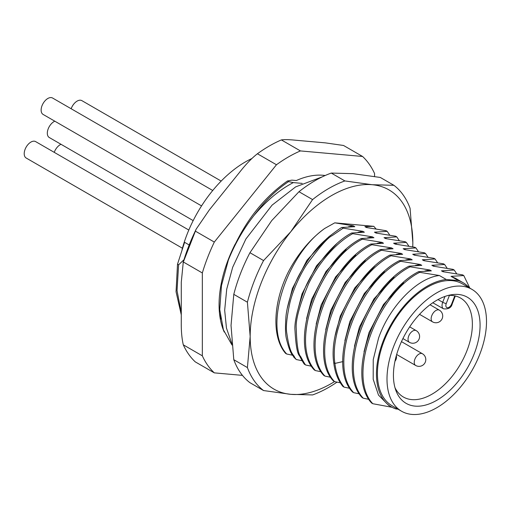 <?xml version="1.0" encoding="UTF-8"?>
<svg xmlns="http://www.w3.org/2000/svg" width="512" height="512" viewBox="0 0 512 512"><rect width="100%" height="100%" fill="white"/><g stroke="black" fill="none" stroke-linecap="round" stroke-linejoin="round"><path stroke-width="0.77" d="M448.25 295.424A57.146 32.992 120 0 1 449.427 295.373A57.146 32.992 -60 0 1 454.797 295.853A57.146 32.992 120 0 1 460.365 297.939A57.146 32.992 120 0 1 466.963 350.656A57.146 32.992 120 0 1 403.219 396.922A57.146 32.992 120 0 1 394.982 387.686M474.272 353.645A61.267 35.373 120 0 0 451.213 294.79A61.267 35.373 120 0 0 399.232 346.944A61.267 35.373 120 0 0 395.917 390.573A61.267 35.373 120 0 0 432.787 402.394A61.267 35.373 120 0 0 474.272 353.645M411.872 414.413A70.362 40.627 -60 0 1 401.568 411.232A70.362 40.627 -60 0 1 397.28 338.106A70.362 40.627 -60 0 1 461.632 286.176A70.362 40.627 -60 0 1 471.936 289.357A70.362 40.627 -60 0 1 476.224 362.477A70.362 40.627 -60 0 1 411.872 414.413M471.936 289.357L462.368 283.834A70.362 40.627 120 0 0 452.058 280.653A70.362 40.627 120 0 0 387.712 332.582A70.362 40.627 120 0 0 392 405.709L401.568 411.232M458.317 280.57L451.014 276.352L455.546 278.33L463.04 282.662A71.718 41.408 -60 0 0 458.317 280.57L446.278 279.494A71.718 41.408 -60 0 0 383.264 340.845A71.718 41.408 -60 0 0 391.322 406.88A71.718 41.408 -60 0 0 396.045 408.966L397.939 409.133M463.04 282.662A71.718 41.408 -60 0 1 469.299 287.834M451.014 276.352L463.776 275.552L462.624 274.893L442.957 271.706L441.446 270.829L454.208 270.029L453.056 269.363L433.389 266.182L431.878 265.306L444.64 264.506L443.488 263.84L423.821 260.659L422.31 259.782L435.072 258.982L433.92 258.317L414.253 255.13L412.736 254.259L425.504 253.459L424.352 252.794L404.685 249.606L403.168 248.736L415.936 247.93L414.784 247.27L395.117 244.083L393.6 243.206L406.362 242.413L405.21 241.747L385.549 238.56L384.032 237.683L396.794 236.89L395.648 236.23L375.981 233.037L374.464 232.16L387.226 231.366L386.08 230.707L366.413 227.514L364.896 226.637L373.779 226.323L334.752 222.842L353.28 225.805L354.797 226.682L342.035 227.482L343.181 228.147L362.848 231.328L364.365 232.205L351.603 233.011L352.749 233.664L372.416 236.851L373.933 237.728L361.171 238.528L362.317 239.187L381.984 242.374L383.501 243.251L370.739 244.051L371.885 244.717L391.552 247.898L393.069 248.774L380.307 249.574L381.453 250.24L401.12 253.421L402.637 254.298L389.875 255.098L391.021 255.763L410.688 258.95L412.205 259.821L399.443 260.627L400.589 261.286L420.256 264.474L421.773 265.35L409.011 266.15L410.157 266.81L429.824 269.997L431.341 270.874L418.579 271.674L419.725 272.333L439.392 275.52L446.278 279.494M391.322 406.88L388.614 405.312L378.49 395.078L373.197 379.296L373.242 359.635L378.56 338.131C389.677 305.984 417.587 277.722 439.392 275.52M286.694 353.997C262.662 328.659 285.888 255.526 324.691 228.48A80.154 46.278 120 0 0 288.013 272.634C272.979 303.142 271.68 337.293 285.549 353.338L286.694 354.003L292.48 355.194M302.054 360.717L296.262 359.526L293.805 357.165C292.902 354.714 290.522 355.635 286.522 339.098C285.402 334.97 285.19 327.917 285.869 317.926C286.202 309.146 291.782 288.09 299.93 273.542C314.701 247.411 323.648 241.914 328.941 236.678C337.722 229.997 342.086 226.938 342.035 227.488M311.616 366.24L305.83 365.05L304.691 364.39C304.352 364.582 302.605 361.715 299.456 355.782C297.312 353.645 295.827 345.222 295.008 330.522C294.246 322.758 297.248 309.472 304.019 290.669C311.802 270.381 332.166 242.918 351.61 233.011M321.184 371.763L315.398 370.573L314.253 369.914C287.782 342.374 318.438 259.878 361.171 238.528M370.739 244.051C328.006 265.408 297.35 347.898 323.821 375.437L324.966 376.096L330.752 377.286M340.32 382.81L334.534 381.619L333.389 380.96C306.925 353.427 337.574 270.931 380.307 249.574M389.875 255.098C357.44 272.013 328.339 326.682 333.747 362.771C334.938 372.518 338.003 380.422 342.957 386.483L344.102 387.142L349.888 388.333M359.456 393.862L353.67 392.672L352.525 392.006C326.061 364.474 356.71 281.978 399.443 260.627M369.024 399.386L363.238 398.195L362.093 397.53C335.629 369.997 366.278 287.501 409.011 266.15M418.579 271.674C375.846 293.024 345.197 375.52 371.661 403.059L372.813 403.718L392.083 407.296M469.869 288.166L463.776 275.552M441.446 270.829L444.096 271.84M456.71 273.779L454.208 270.029M431.878 265.306L434.534 266.317M447.136 268.25L444.64 264.506M422.31 259.782L424.96 260.794M437.568 262.726L435.072 258.982M412.736 254.259L415.392 255.27M428 257.203L425.504 253.459M403.168 248.736L405.824 249.741M418.432 251.68L415.936 247.93M393.6 243.206L396.288 244.237L396.352 243.219M408.851 246.15L406.355 242.419M384.032 237.683L386.688 238.694M396.781 236.896L399.277 240.627M374.464 232.16L377.126 233.171M387.213 231.373L389.715 235.104M364.896 226.637L367.552 227.648M373.779 226.323L375.968 228.864M381.453 250.24C338.72 271.59 308.07 354.086 334.534 381.619A115.021 66.406 -60 0 1 290.835 394.336A115.021 66.406 -60 0 1 250.17 336.48A115.021 66.406 -60 0 1 290.835 231.674A115.021 66.406 -60 0 1 372.166 184.717A115.021 66.406 -60 0 1 412.832 242.573A115.021 66.406 -60 0 1 412.749 246.874M324.71 228.461L334.752 222.842M331.277 173.075A121.786 70.31 120 0 0 298.97 191.725L271.699 220.627L249.952 252.71L263.558 260.57L290.835 231.674L312.582 199.584A121.786 70.31 -60 0 1 344.89 180.934L372.166 184.717L393.914 185.312L380.301 177.453L353.03 173.67L331.277 173.075L344.89 180.934M312.582 199.584L298.97 191.725M247.405 302.208L233.792 294.349L231.034 325.434L233.792 359.712L247.405 367.571L250.17 336.48L247.405 302.208A121.786 70.31 -60 0 1 263.558 260.57M249.952 252.71A121.786 70.31 120 0 0 233.792 294.349M337.005 382.138A121.786 70.31 -60 0 1 312.582 394.931L290.835 394.336L263.558 390.554A121.786 70.31 -60 0 1 247.405 367.571M263.558 390.554L249.952 382.694A121.786 70.31 120 0 1 233.792 359.712M393.914 185.312A121.786 70.31 -60 0 1 410.067 208.294L412.832 242.573L412.781 246.88M325.184 175.514A98.106 56.64 120 0 0 296.326 180.531L291.878 180.134L287.456 180.979L288.557 181.613L293.325 182.598L302.195 183.392M293.325 182.598C279.686 189.619 266.534 200.634 253.862 215.642A106.874 61.702 -60 0 0 228.365 260.064L221.459 285.67L219.757 309.555L223.405 329.824L231.987 345.011M242.458 375.379L214.31 372.864A131.936 76.173 -60 0 1 207.648 365.178A131.936 76.173 -60 0 1 202.33 355.821L202.33 272.954A131.936 76.173 -60 0 1 214.31 242.067L276.461 164.755A131.936 76.173 -60 0 1 300.429 150.918L362.573 156.467A131.936 76.173 -60 0 1 369.235 164.16A131.936 76.173 -60 0 1 374.56 173.517L374.56 176.474M235.187 244.09A98.106 56.64 120 0 0 224.218 332.026M362.573 156.467L343.533 145.478L325.44 142.88L295.462 140.205C288.819 139.546 284.128 139.456 281.382 139.923A131.936 76.173 120 0 0 269.402 145.952A131.936 76.173 120 0 0 257.421 153.76C251.75 158.15 245.715 164.435 239.328 172.614L209.344 209.907L196.147 229.165L195.27 231.078L214.31 242.067M195.27 231.078A131.936 76.173 120 0 0 183.29 261.958L181.28 282.246L181.28 322.221C181.152 330.835 181.824 338.368 183.29 344.826L202.33 355.821M281.382 139.923L300.429 150.918M276.461 164.755L257.421 153.76M202.33 272.954L183.29 261.958M183.29 344.826A131.936 76.173 120 0 0 188.608 354.182A131.936 76.173 120 0 0 195.27 361.875L214.31 372.864M220.742 319.155L219.475 313.094M228.39 260C241.888 225.459 261.574 199.117 287.456 180.979M288.557 181.613C276.077 190.003 264.512 201.35 253.862 215.642M251.821 158.554A95.398 55.078 120 0 0 186.963 234.592A95.398 55.078 120 0 0 182.048 249.587M189.165 244.954L184.589 242.31L177.51 264.186L178.598 264.819L183.942 259.757M181.28 314.848L176.051 291.718L177.51 264.186M178.598 264.819L177.037 290.624L181.28 312.678M61.005 144.294A9.472 5.466 120 0 0 54.246 152.352M221.184 181.075L81.862 100.634A9.472 5.466 120 0 0 80.474 100.205A9.472 5.466 120 0 0 71.162 108.755M212.742 190.496L52.563 98.016A9.472 5.466 120 0 0 51.174 97.587A9.472 5.466 120 0 0 42.515 104.576A9.472 5.466 120 0 0 43.091 114.426L201.555 205.907M188.813 230.042L35.648 141.613A9.472 5.466 120 0 0 34.266 141.184A9.472 5.466 120 0 0 25.6 148.173A9.472 5.466 120 0 0 26.176 158.016L182.419 248.224M54.81 121.19A9.472 5.466 120 0 0 47.994 129.427A9.472 5.466 120 0 0 49.286 137.53L193.184 220.608M287.424 307.834L292.448 288.41L306.976 260.243L327.117 238.266M348.365 226.797L353.28 225.805M343.181 228.154L332.173 235.648C328.102 237.318 319.686 246.854 306.918 264.262C301.645 272.045 293.645 287.744 289.997 302.413C286.79 317.037 285.722 327.258 286.79 333.082C289.984 355.59 293.83 354.31 294.624 357.363L296.262 359.526M297.005 313.254L302.016 293.939L316.518 265.805L336.621 243.84M357.933 232.32L362.848 231.328M352.749 233.67C335.987 242.778 318.829 262.682 308.883 283.187C299.693 304.73 295.482 319.878 296.25 328.621C296.755 345.056 298.234 354.387 300.691 356.614C303.814 362.458 305.53 365.267 305.83 365.05M306.605 318.573L311.584 299.462L326.054 271.386L346.099 249.434M367.501 237.85L372.416 236.851M362.317 239.187C319.584 260.544 288.928 343.04 315.398 370.573M316.173 324.122L321.152 304.986L335.622 276.909L355.667 254.957M377.069 243.373L381.984 242.374M371.885 244.717C329.152 266.067 298.502 348.563 324.966 376.096M325.734 329.67L330.72 310.509L345.19 282.432L365.242 260.48M386.643 248.896L391.552 247.898M335.302 335.194L340.288 316.032L354.765 287.949L374.816 265.997M396.211 254.419L401.12 253.421M391.021 255.763C358.586 272.678 329.485 327.341 334.899 363.43C336.083 373.184 339.149 381.088 344.102 387.142M344.877 340.691L349.856 321.555L364.333 293.472L384.39 271.52M405.779 259.942L410.688 258.95M400.589 261.286C357.862 282.643 327.2 365.133 353.67 392.672M354.438 346.246L359.424 327.085L373.894 299.002L393.952 277.05M415.347 265.466L420.256 264.474M410.157 266.81C367.43 288.166 336.774 370.662 363.238 398.195M364.006 351.763L368.992 332.608L383.469 304.525L403.526 282.566M424.915 270.995L429.824 269.997M419.725 272.333C376.992 293.69 346.342 376.186 372.813 403.718M437.997 299.571L442.714 302.278L444.979 296.429M454.797 295.853L451.635 304A2.707 0.57 21.2 0 0 452.243 303.872C451.322 307.712 448.416 309.357 443.533 308.819A7.091 4.096 -60 0 1 442.573 302.656A7.091 4.096 -60 0 1 442.714 302.278A2.707 0.57 21.2 0 0 446.266 303.52L449.427 295.373M451.635 304A4.384 2.534 -60 0 1 447.482 307.757A4.384 2.534 -60 0 1 446.182 303.75A4.384 2.534 -60 0 1 446.266 303.52M333.747 362.771L334.899 363.43L342.848 361.606M415.642 365.446A6.765 3.904 -60 0 1 415.226 358.419A6.765 3.904 -60 0 1 421.414 353.421A6.765 3.904 -60 0 1 422.406 353.728A6.765 6.765 0 0 1 418.419 366.33A6.765 6.765 0 0 1 415.642 365.446L396.659 354.49M432.55 321.856A6.765 3.904 -60 0 1 432.141 314.822A6.765 3.904 -60 0 1 438.33 309.83A6.765 3.904 -60 0 1 439.322 310.138A6.765 6.765 0 0 1 435.334 322.733A6.765 6.765 0 0 1 432.55 321.856L419.533 314.336M409.446 342.342A6.765 3.904 -60 0 1 409.037 335.309A6.765 3.904 -60 0 1 415.226 330.317A6.765 3.904 -60 0 1 416.211 330.624A6.765 6.765 0 0 1 412.23 343.219A6.765 6.765 0 0 1 409.446 342.342L402.925 338.573M455.315 295.968L452.243 303.872M443.533 308.819L432.787 302.765M322.33 176.826L295.642 186.886L272.045 205.165L245.888 238.995L232.678 267.277L226.72 289.158L224.678 310.24L226.451 328.058L231.872 343.77M183.014 262.822L196.147 229.165M394.957 361.261A6.765 6.765 0 0 0 396.346 355.578M401.466 341.638L422.406 353.728M430.016 304.762L439.322 310.138M409.69 326.854L416.211 330.624"/></g></svg>
